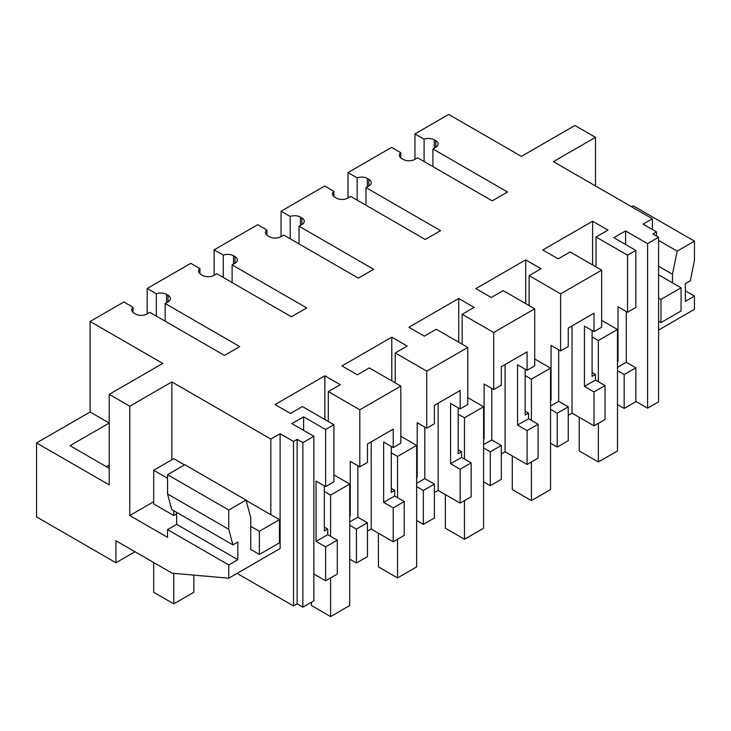 <?xml version="1.0" encoding="UTF-8"?>
<svg xmlns="http://www.w3.org/2000/svg" width="731" height="731" viewBox="0 0 731 731"><rect width="100%" height="100%" fill="white"/><g stroke="black" fill="none" stroke-linecap="round" stroke-linejoin="round"><path stroke-width="1.1" d="M647.593 408.154L658.594 401.803L658.594 237.273L647.593 243.624L647.593 408.154L635.842 401.365M647.593 243.624L625.599 230.932L625.599 244.501M400.762 157.85L400.762 152.688L391.606 147.397L348.002 172.571L357.157 177.861L357.157 200.166M367.373 186.78L367.373 178.455A8.114 4.688 0 0 0 357.157 177.861M367.373 178.455L368.844 179.305L368.844 185.93A8.114 4.688 0 0 0 371.22 182.622A8.114 4.688 0 0 0 368.844 179.305M368.844 185.93L365.975 187.593L440.565 230.649L425.268 239.485L350.679 196.42L347.81 198.083A8.114 4.688 0 0 1 336.333 198.083L334.862 197.224A8.114 4.688 0 0 1 332.486 193.916A8.114 4.688 0 0 1 333.829 191.33L324.665 186.039L281.06 211.222L290.225 216.504L290.225 238.809M300.432 225.431L300.432 217.107A8.114 4.688 0 0 0 290.225 216.504M300.432 217.107L301.912 217.957L301.912 224.581A8.114 4.688 0 0 0 304.288 221.265A8.114 4.688 0 0 0 301.912 217.957M301.912 224.581L299.043 226.235L373.632 269.3L358.327 278.127L283.738 235.071L280.868 236.725A8.114 4.688 0 0 1 269.401 236.725L267.921 235.875A8.114 4.688 0 0 1 265.545 232.559A8.114 4.688 0 0 1 266.888 229.982L257.732 224.691L214.128 249.865L223.284 255.156L223.284 277.46M233.5 264.074L233.5 255.749A8.114 4.688 0 0 0 223.284 255.156M233.5 255.749L234.971 256.599L234.971 263.224A8.114 4.688 0 0 0 237.347 259.916A8.114 4.688 0 0 0 234.971 256.599M234.971 263.224L232.102 264.878L306.691 307.943L291.395 316.779L216.805 273.714L213.936 275.368A8.114 4.688 0 0 1 202.46 275.368L200.988 274.518A8.114 4.688 0 0 1 198.613 271.21A8.114 4.688 0 0 1 199.956 268.624L190.791 263.334L147.187 288.507L156.352 293.798L156.352 316.103M166.558 302.725L166.558 294.392A8.114 4.688 0 0 0 156.352 293.798M166.558 294.392L168.039 295.242L168.039 301.866A8.114 4.688 0 0 0 170.414 298.559A8.114 4.688 0 0 0 168.039 295.242M168.039 301.866L165.169 303.529L239.75 346.585L224.454 355.421L149.864 312.356L146.995 314.019A8.114 4.688 0 0 1 135.518 314.019L134.047 313.17A8.114 4.688 0 0 1 131.671 309.853A8.114 4.688 0 0 1 133.015 307.267L123.859 301.985L90.096 321.466L162.775 363.426L109.221 394.347L109.221 484.891L36.55 442.931L36.55 516.908L115.918 562.733L134.979 551.731M625.599 230.932L613.848 237.712L635.842 250.413L627.554 255.192L596.048 236.999L608 230.101L592.613 221.21L542.795 249.975L558.182 258.856L570.134 251.957L601.65 270.15L560.622 293.844L529.107 275.651L541.059 268.743L525.671 259.861L475.854 288.617L491.25 297.508L503.202 290.609L534.708 308.802L493.681 332.486L462.175 314.293L474.127 307.395L458.73 298.504L408.921 327.269L424.309 336.15L436.261 329.252L467.776 347.444L426.749 371.129L395.233 352.936L407.185 346.037L391.798 337.155L341.98 365.911L357.368 374.802L369.329 367.894L400.835 386.087L359.807 409.78L328.301 391.588L340.253 384.68L324.856 375.798L275.048 404.563L290.435 413.444L302.387 406.546L333.903 424.738L325.615 429.517L303.621 416.816L291.87 423.605L313.864 436.306L302.862 442.657L297.124 439.34L293.496 441.442L280.11 433.711L270.835 439.066L171.858 381.92L129.78 406.217L109.221 394.347M658.594 237.273L652.856 233.966L656.484 231.864L643.097 224.134L652.372 218.779L553.404 161.642L595.482 137.346L574.922 125.476L521.367 156.397L448.697 114.438L414.934 133.928L424.099 139.219L424.099 161.524M434.315 148.137L434.315 139.813A8.114 4.688 0 0 0 424.099 139.219M434.315 139.813L435.786 140.663L435.786 147.287A8.114 4.688 0 0 0 438.161 143.97A8.114 4.688 0 0 0 435.786 140.663M435.786 147.287L432.916 148.941L507.506 192.006L492.201 200.842L417.611 157.777L414.751 159.431A8.114 4.688 0 0 1 403.274 159.431L401.794 158.581A8.114 4.688 0 0 1 399.418 155.264A8.114 4.688 0 0 1 400.762 152.688M313.864 436.306L313.864 600.827L302.862 607.178L297.124 603.861L293.496 605.962L237.072 573.387M367.437 522.756L356.417 529.125L356.417 563.007L367.437 556.647L367.437 522.756L357.87 517.237L357.87 465.738M356.417 563.007L349.72 559.142M325.615 580.789L337.293 574.054L337.293 540.163L325.615 546.907L325.615 580.789L313.864 573.999M635.842 367.803L624.164 374.537L624.164 408.428L635.842 401.685L635.842 367.803L626.275 362.274L626.275 311.525M624.164 408.428L617.476 404.563M605.04 385.575L594.02 391.944L594.02 425.826L605.04 419.466L605.04 385.575L595.482 380.056L595.482 374.464L592.083 372.499M594.02 425.826L572.026 413.134L572.026 325.898M568.252 415.309L572.026 413.134M568.252 406.82L557.232 413.179L557.232 447.07L568.252 440.711L568.252 406.82L558.685 401.301L550.534 406.007M557.232 447.07L550.534 443.205M538.107 424.227L527.078 430.586L527.078 464.477L538.107 458.118L538.107 424.227L528.54 418.708L528.54 413.106L525.15 411.151M527.078 464.477L505.084 451.776L501.311 453.96M501.311 445.471L490.291 451.831L490.291 485.713L501.311 479.353L501.311 445.471L491.753 439.943L483.593 444.649M490.291 485.713L483.593 481.857M471.166 462.869L460.146 469.238L460.146 503.12L471.166 496.76L471.166 462.869L461.599 457.35L461.599 451.749L458.209 449.793M460.146 503.12L438.152 490.428L434.378 492.603M434.378 484.114L423.35 490.474L423.35 524.365L434.378 518.005L434.378 484.114L424.812 478.595L416.661 483.301M423.35 524.365L416.661 520.499M404.225 501.521L393.205 507.881L393.205 541.772L404.225 535.403L404.225 501.521L394.667 495.993L394.667 490.4L391.277 488.436M393.205 541.772L371.211 529.07L367.437 531.254M560.622 293.844L560.622 350.917L568.252 346.512L568.252 328.082L594.02 313.206L594.02 331.636L601.65 327.223L601.65 270.15M592.083 330.513L592.083 376.419L595.482 374.464M592.613 221.21L592.613 264.933M596.048 236.999L596.048 266.916M627.554 255.192L627.554 312.265L617.997 306.746L617.997 361.461L617.476 361.16M627.554 312.265L635.842 307.486L635.842 250.413M656.484 231.864L656.484 236.058M672.456 282.824L672.456 274.244L677.189 251.126L694.45 241.157L694.45 260.446L690.283 280.814L685.367 283.655L685.367 301.318L694.45 296.073L694.45 309.323L658.594 330.028M652.372 218.779L652.372 229.488M595.482 185.93L595.482 137.346M685.367 290.828L694.45 296.073M414.934 133.928L414.934 159.321M90.096 321.466L90.096 412.01L36.55 442.931M432.916 148.941L432.916 166.613M348.002 172.571L348.002 197.964M594.02 391.944L584.453 386.425L595.482 380.056M594.02 331.636L584.453 326.108L584.453 386.425M624.164 374.537L617.476 370.672M617.476 361.763L617.997 361.461M617.476 367.364L626.284 362.274M694.45 241.157L633.247 205.822L631.593 206.782M677.189 251.126L658.594 240.389M672.456 274.244L658.594 266.239M325.615 429.517L325.615 486.59L333.903 481.811L333.903 424.738M325.615 486.59L316.057 481.071L316.057 541.379L325.615 546.907M303.621 416.816L303.621 430.395M324.336 485.85L324.336 531.008L327.726 529.043L327.726 534.644L337.293 540.163M316.057 541.379L327.726 534.644M147.187 288.507L147.187 313.91M165.169 303.529L165.169 321.192M133.015 312.439L133.015 307.267M90.096 412.01L109.221 423.057L70.021 445.691L109.221 468.324M153.693 501.731L129.78 515.529L167.554 537.34L167.554 529.61L228.757 564.944L228.757 578.194L172.187 573.214L115.918 540.721L115.918 562.733M129.78 515.529L129.78 406.217M171.858 459.772L171.858 381.92M270.835 439.066L270.835 514.697M250.751 526.293L259.359 531.263L259.359 554.454L250.751 549.484L250.751 517.712L246.018 500.059L228.757 510.028L228.757 529.308L232.924 544.869L171.721 509.534L167.554 493.973L167.554 474.693L184.824 464.724L246.018 500.059M228.757 564.944L237.84 559.699L237.84 542.027L232.924 544.869M280.11 433.711L280.11 548.542L228.757 578.194M293.496 441.442L293.496 605.962M297.124 439.34L297.124 603.861M302.862 442.657L302.862 607.178M324.856 375.798L324.856 419.521M328.301 391.588L328.301 421.504M359.807 409.78L359.807 466.853L350.25 461.334L350.25 516.04L349.72 515.739M400.835 386.087L400.835 443.169L393.205 447.573L393.205 429.143L367.437 444.019L367.437 462.449L359.807 466.853M349.72 516.351L350.25 516.04M324.336 527.088L327.726 529.043M356.417 529.125L349.72 525.26M106.361 466.67L109.221 465.017M184.541 464.879L173.768 458.666L153.693 470.261L153.693 503.933L173.768 515.529L176.637 513.875M167.554 529.61L176.637 524.365L176.637 512.376M237.84 559.699L176.637 524.365M228.757 510.028L167.554 474.693M167.554 493.973L228.757 529.308M349.72 521.943L357.87 517.237M371.211 441.835L371.211 529.07M557.232 413.179L550.534 409.323M558.685 349.802L558.685 401.301M560.622 350.917L551.055 345.397L551.055 400.104L550.534 399.802M550.534 400.405L551.055 400.104M527.078 430.586L517.521 425.067L528.54 418.708M493.681 332.486L493.681 389.559L501.311 385.155L501.311 366.724L527.078 351.849L527.078 370.279L517.521 364.76L517.521 425.067M505.084 364.55L505.084 451.776M525.15 369.164L525.15 415.062L528.54 413.106M529.107 275.651L529.107 305.567M527.078 370.279L534.708 365.875L534.708 308.802M525.671 259.861L525.671 303.575M365.975 187.593L365.975 205.256M333.829 196.502L333.829 191.33M281.06 211.222L281.06 236.616M490.291 451.831L483.593 447.966M491.753 388.444L491.753 439.943M493.681 389.559L484.123 384.04L484.123 438.755L483.593 438.454M483.593 439.057L484.123 438.755M460.146 469.238L450.579 463.71L461.599 457.35M426.749 371.129L426.749 428.211L434.378 423.806L434.378 405.376L460.146 390.491L460.146 408.921L450.579 403.402L450.579 463.71M438.152 403.192L438.152 490.428M458.209 407.807L458.209 453.713L461.599 451.749M462.175 314.293L462.175 344.21M460.146 408.921L467.776 404.517L467.776 347.444M458.73 298.504L458.73 342.227M299.043 226.235L299.043 243.898M266.888 235.144L266.888 229.982M214.128 249.865L214.128 275.258M423.35 490.474L416.661 486.608M424.812 427.087L424.812 478.595M426.749 428.211L417.182 422.682L417.182 477.398L416.661 477.096M416.661 477.699L417.182 477.398M393.205 507.881L383.647 502.361L394.667 495.993M393.205 447.573L383.647 442.045L383.647 502.361M391.277 446.458L391.277 492.356L394.667 490.4M395.233 352.936L395.233 382.852M391.798 337.155L391.798 380.869M232.102 264.878L232.102 282.55M199.956 273.787L199.956 268.624M601.65 320.342L617.476 329.48L617.476 450.936L598.351 461.983L598.351 423.331M579.226 417.291L579.226 450.936L598.351 461.983M617.476 329.48L598.351 340.518L598.351 381.719M592.083 336.9L598.351 340.518M534.708 358.985L550.534 368.122L550.534 489.587L531.41 500.625L531.41 461.974M512.285 455.934L512.285 489.587L531.41 500.625M550.534 368.122L531.41 379.161L531.41 420.362M525.15 375.551L531.41 379.161M467.776 397.637L483.593 406.765L483.593 528.23L464.468 539.268L464.468 500.625M445.343 494.576L445.343 528.23L464.468 539.268M483.593 406.765L464.468 417.812L464.468 459.004M458.209 414.194L464.468 417.812M400.835 436.279L416.661 445.417L416.661 566.872L397.536 577.919L397.536 539.268M378.411 533.228L378.411 566.872L397.536 577.919M416.661 445.417L397.536 456.455L397.536 497.656M391.277 452.845L397.536 456.455M333.903 474.922L349.72 484.059L349.72 605.524L330.595 616.562L330.595 577.919M311.47 602.207L311.47 605.524L330.595 616.562M349.72 484.059L330.595 495.106L330.595 536.298M324.336 491.488L330.595 495.106M658.594 321.192L660.979 322.572L681.064 310.986L681.064 287.795L658.594 274.819M658.594 298.01L660.979 299.39L660.979 322.572M681.064 287.795L660.979 299.39M153.693 562.532L153.693 592.274L173.768 603.861L193.852 592.274L193.852 575.114M259.359 554.454L279.434 542.859L279.434 519.668L246.119 500.433M173.768 603.861L173.768 573.351M173.768 515.529L173.768 510.713M153.693 470.261L167.554 478.266M279.434 519.668L259.359 531.263"/></g></svg>
